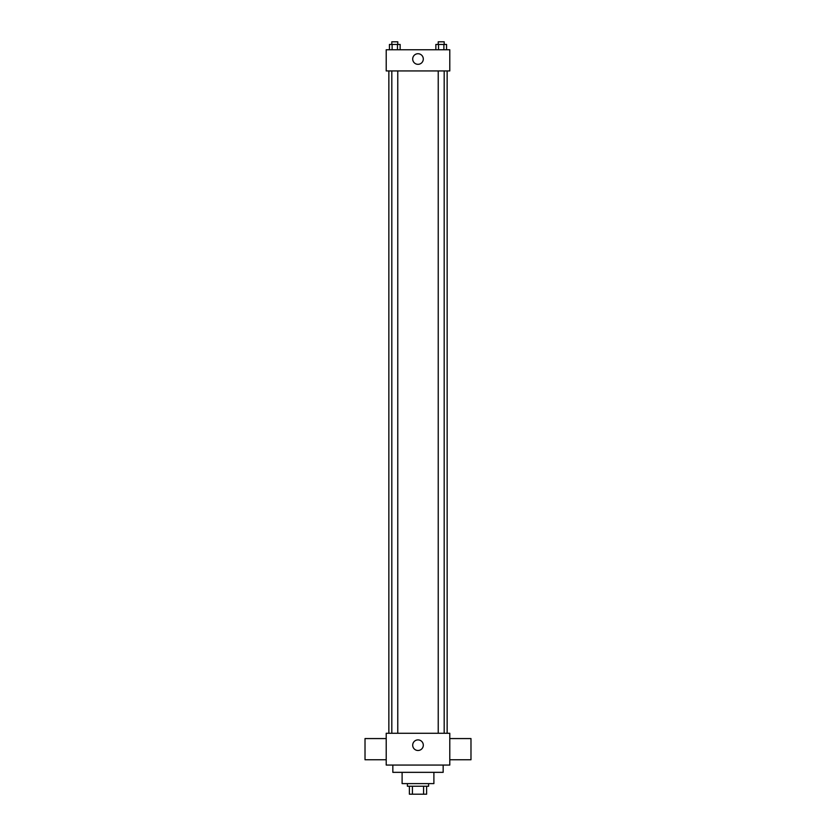 <?xml version="1.0" encoding="UTF-8"?>
<svg xmlns="http://www.w3.org/2000/svg" width="836" height="836" viewBox="0 0 836 836"><rect width="100%" height="100%" fill="white"/><g stroke="black" fill="none" stroke-linecap="round" stroke-linejoin="round"><path stroke-width="1.25" d="M423.58 786.248L423.58 794.2L409.389 794.2L409.389 786.248M423.58 794.2L426.611 794.2L426.611 786.248L426.611 794.2M428.596 783.604L428.596 786.248L407.404 786.248L407.404 783.604M412.42 786.248L412.42 794.2M433.894 772.339L433.894 783.604L402.106 783.604L402.106 772.339M443.164 765.055L443.164 772.339L392.836 772.339L392.836 765.055M449.789 765.055L386.211 765.055L386.211 733.266L449.789 733.266L449.789 765.055M412.702 745.189A5.298 5.298 0 0 1 420.654 740.602A5.298 5.298 0 0 1 420.654 749.777A5.298 5.298 0 0 1 412.702 745.189M449.789 738.564L470.981 738.564L470.981 759.757L449.789 759.757M386.211 759.757L365.018 759.757L365.018 738.564L386.211 738.564M449.789 70.945L386.211 70.945L386.211 49.752L449.789 49.752L449.789 70.945M423.298 59.022A5.298 5.298 0 0 1 415.346 63.609A5.298 5.298 0 0 1 415.346 54.434A5.298 5.298 0 0 1 423.298 59.022M446.56 49.752L446.56 44.454L435.859 44.454L435.859 49.752M443.885 44.454L443.885 49.752M438.534 44.454L438.534 49.752M438.231 44.454L438.231 41.8L444.188 41.8L444.188 44.454M400.141 49.752L400.141 44.454L389.44 44.454L389.44 49.752M397.466 44.454L397.466 49.752M392.115 44.454L392.115 49.752M391.812 44.454L391.812 41.8L397.769 41.8L397.769 44.454M388.855 70.945L388.855 733.266M447.145 70.945L447.145 733.266M444.188 733.266L444.188 70.945M438.231 733.266L438.231 70.945M391.812 70.945L391.812 733.266M397.769 70.945L397.769 733.266"/></g></svg>
